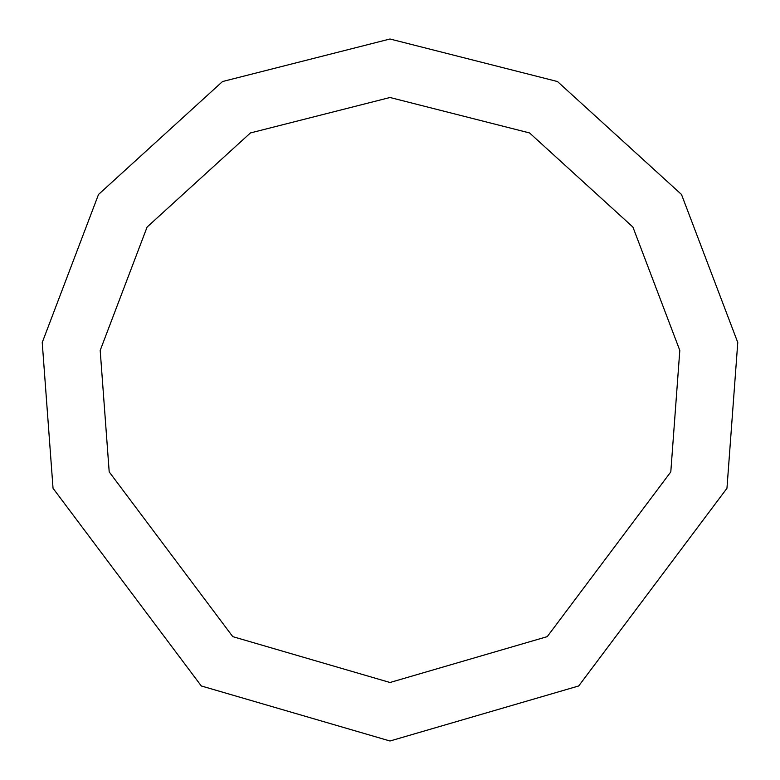 <?xml version="1.0" encoding="UTF-8"?>
<svg xmlns="http://www.w3.org/2000/svg" width="780" height="780" viewBox="0 0 780 780"><rect width="100%" height="100%" fill="white"/><g stroke="black" fill="none" stroke-linecap="round" stroke-linejoin="round"><path stroke-width="1.17" d="M390 741L578.701 685.961L726.96 488.28L737.773 342.508L681.486 194.464L557.486 81.539L390 39L222.514 81.539L98.514 194.464L42.227 342.508L53.04 488.28L201.298 685.961L390 741M390 682.5L547.248 636.636L670.8 471.9L679.809 350.425L632.902 227.048L529.571 132.951L390 97.5L250.429 132.951L147.098 227.048L100.191 350.425L109.2 471.9L232.752 636.636L390 682.5"/></g></svg>
